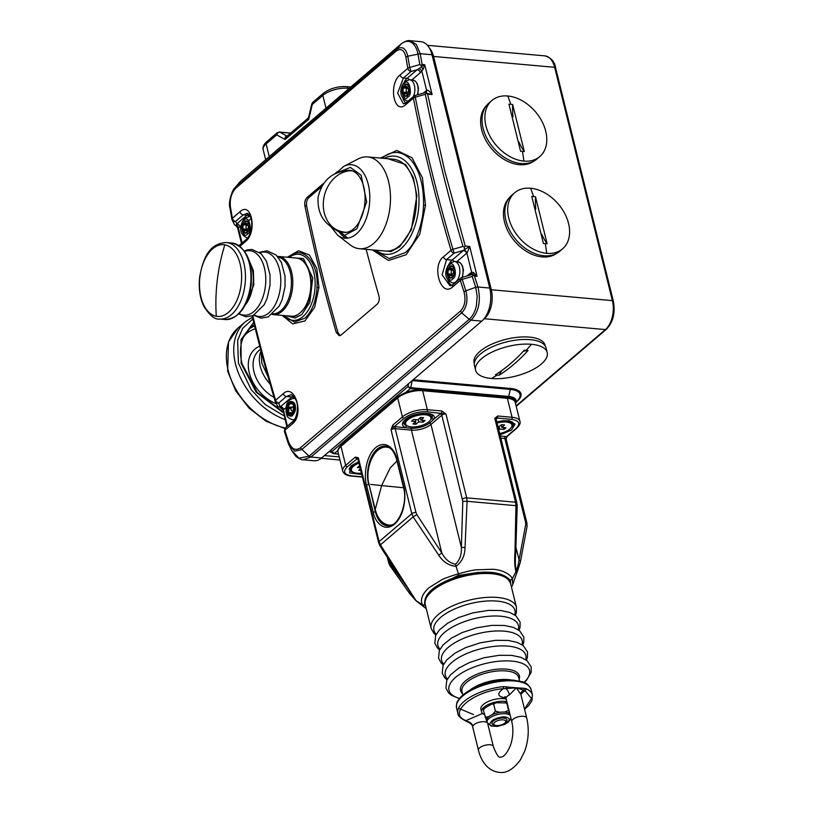 <?xml version="1.0" encoding="UTF-8"?>
<svg xmlns="http://www.w3.org/2000/svg" width="813" height="813" viewBox="0 0 813 813"><rect width="100%" height="100%" fill="white"/><g stroke="black" fill="none" stroke-linecap="round" stroke-linejoin="round"><path stroke-width="1.22" d="M248.544 221.116L250.292 218.961M247.233 225.181A3.069 1.789 -84.9 0 0 247.233 225.171L243.148 224.805L242.996 224.103A6.148 3.567 95.1 0 1 243.27 223.473L245.577 223.047L246.248 220.933A6.148 3.567 -84.9 0 0 243.27 223.473L248.239 223.717A3.069 1.789 -84.9 0 0 248.727 223.646M246.725 220.973L246.248 220.933A6.148 3.567 95.1 0 1 246.512 220.933A6.148 3.567 95.1 0 1 246.674 220.953L247.101 221.421L246.044 221.339M249.073 223.616L249.205 223.89A6.148 3.567 -84.9 0 0 246.674 220.953M249.134 223.697L249.205 223.89A6.148 3.567 95.1 0 1 249.367 224.54L248.92 230.018A6.148 3.567 -84.9 0 0 249.367 224.54M248.92 230.018A6.148 3.567 95.1 0 1 248.656 230.638L248.463 230.892M247.589 231.177L245.668 233.189A6.148 3.567 -84.9 0 0 247.304 232.477A6.148 3.567 -84.9 0 0 248.656 230.638M245.668 233.189A6.148 3.567 95.1 0 1 245.414 233.179A6.148 3.567 95.1 0 1 245.241 233.158L246.156 232.813M247.65 223.666L247.498 223.86A6.148 3.567 -84.9 0 0 247.233 224.479L242.996 224.103A6.148 3.567 -84.9 0 0 242.548 229.581A6.148 3.567 95.1 0 0 242.711 230.231L243.209 230.526L242.711 230.231A6.148 3.567 -84.9 0 0 245.241 233.158L245.577 233.189M243.148 224.805L242.802 228.91L246.898 229.276A3.069 1.789 -84.9 0 0 246.939 229.195A3.069 1.789 -84.9 0 0 246.969 229.154M246.898 229.276L246.786 229.957L242.548 229.581L242.802 228.91M249.002 223.616L247.101 221.421M245.109 232.721L243.209 230.526L247.691 230.851A3.069 1.789 -84.9 0 0 247.355 230.882M247.335 230.821A5.681 3.303 95.1 0 1 246.939 229.195M246.786 229.957A6.148 3.567 -84.9 0 0 246.949 230.607L247.03 230.79M247.233 224.479L247.233 225.171M247.294 225.181A5.681 3.303 95.1 0 1 247.935 223.687M247.64 228.931A2.002 1.159 95.1 0 1 247.03 229.154A2.002 1.159 95.1 0 1 246.044 227.599A2.002 1.159 95.1 0 1 246.766 225.404A2.002 1.159 95.1 0 1 247.386 225.181A2.002 1.159 95.1 0 1 248.361 226.746A2.002 1.159 95.1 0 1 247.64 228.931M293.452 404.01A6.148 3.567 95.1 0 1 293.737 404.508L294.428 409.711A6.148 3.567 -84.9 0 0 293.737 404.508L292.629 404.427L293.452 404.01A6.148 3.567 -84.9 0 0 290.383 402.882L293.198 403.98M294.428 409.711A6.148 3.567 95.1 0 1 294.296 410.433L291.918 414.518A6.148 3.567 -84.9 0 0 294.296 410.433M288.971 413.675L288.432 413.614A6.148 3.567 -84.9 0 0 291.491 414.742L290.444 413.299L288.432 413.614A6.148 3.567 95.1 0 1 288.137 413.116L288.249 412.455L292.345 412.821L292.365 413.471M291.024 408.837L287.741 408.543L287.456 407.913A6.148 3.567 -84.9 0 0 287.426 410.717A6.148 3.567 -84.9 0 0 288.137 413.116L290.16 413.299M291.135 408.238L287.456 407.913A6.148 3.567 95.1 0 1 287.589 407.191L291.837 407.089M291.572 403.848L289.855 403.695L289.967 403.116A6.148 3.567 -84.9 0 0 287.589 407.191L291.43 407.537M290.952 403.197L289.967 403.116A6.148 3.567 95.1 0 1 290.383 402.882L290.902 403.126M287.741 408.543L288.93 410.301L288.249 412.455M289.855 403.695L288.066 406.754M292.589 406.957A3.069 1.789 -84.9 0 0 293.849 404.793M292.639 413.278A5.681 3.303 95.1 0 1 292.375 412.719A3.069 1.789 -84.9 0 0 292.568 410.961M291.044 409.539A2.002 1.159 95.1 0 1 292.365 406.937A2.002 1.159 95.1 0 1 293.33 408.309A2.002 1.159 95.1 0 1 292.009 410.911A2.002 1.159 95.1 0 1 291.044 409.539M216.288 316.298A36.016 20.914 -84.9 0 0 241.197 284.245A36.016 20.914 -84.9 0 0 224.825 244.835A36.016 20.914 -84.9 0 0 199.917 276.887A36.016 20.914 -84.9 0 0 216.288 316.298A162.336 131.991 100.1 0 1 224.825 244.835M486.53 105.568A36.565 25.599 49.5 0 0 507.353 161.198A36.565 25.599 49.5 0 0 533.958 161.076M545.289 346.074L545.086 345.281A36.565 15.193 166.1 0 0 539.293 339.417A36.565 15.193 166.1 0 0 497.526 341.856A36.565 15.193 166.1 0 0 474.101 362.842L474.304 363.645M361.419 473.136A13.059 5.427 -13.9 0 1 356.988 473.217A13.059 5.427 -13.9 0 1 351.409 470.3L351.104 469.071A13.059 5.427 -13.9 0 1 351.907 466.316A13.059 5.427 -13.9 0 1 358.248 462.048M351.409 470.3A13.059 5.427 -13.9 0 1 358.94 463.115M360.769 470.483L358.746 470.3L360.383 468.908M360.088 467.749L357.354 467.495L359.61 465.808M509.721 713.286L508.562 710.349L505.117 711.924L499.528 712.249L495.412 711.111L493.735 704.322L491.987 703.956L486.022 707.32L483.857 709.048L483.389 710.44L486.672 721.019M506.845 702.971L497.18 702.747L495.31 702.981L493.735 704.322M508.562 710.349L506.885 703.57L505.28 702.534M495.412 711.111L492.78 714.221L488.379 716.822L485.066 717.218M510.94 718.225L508.653 721.903L504.71 724.363L497.495 726.355L491.093 726.039L487.017 722.401L486.611 720.775A12.286 5.112 166.1 0 1 490.574 715.521A12.286 5.112 -13.9 0 1 502.322 712.086A12.286 5.112 166.1 0 1 507.505 712.523A12.286 5.112 -13.9 0 1 509.832 713.773M494.721 725.145A6.148 2.551 -13.9 0 1 494.639 722.371A6.148 2.551 -13.9 0 1 502.414 719.82A6.148 2.551 -13.9 0 1 505.34 722.523A6.148 2.551 -13.9 0 1 504.863 723.031A6.148 2.551 -13.9 0 1 494.721 725.145L493.135 724.403A7.683 3.191 -13.9 0 1 491.997 723.326A7.683 3.191 166.1 0 0 493.816 724.657M505.686 721.863A7.683 3.191 166.1 0 0 506.895 719.637A7.683 3.191 -13.9 0 1 506.397 721.121L505.34 722.523M494.599 725.084A7.683 3.191 -13.9 0 1 493.877 724.922A7.683 3.191 -13.9 0 1 492.028 723.458A7.683 3.191 -13.9 0 1 496.469 719.231A7.683 3.191 -13.9 0 1 505.086 718.306A7.683 3.191 -13.9 0 1 506.936 719.769A7.683 3.191 -13.9 0 1 505.422 722.411M492.312 725.857C500.127 728.468 515.279 719.515 506.651 717.381C504.05 716.273 499.538 717.066 493.105 719.779C489.152 723.194 488.887 725.226 492.312 725.857M484.406 714.536A15.051 6.26 -13.9 0 1 481.581 711.944L480.91 709.231A15.051 6.26 -13.9 0 1 483.308 704.515A15.051 6.26 -13.9 0 1 506.194 699.038M481.581 711.944A15.051 6.26 -13.9 0 1 483.989 707.229A15.051 6.26 -13.9 0 1 506.865 701.751M502.048 420.849A13.059 5.427 -13.9 0 1 509.649 421.673A13.059 5.427 -13.9 0 1 511.641 423.736L511.946 424.955A13.059 5.427 -13.9 0 1 509.863 429.04A13.059 5.427 -13.9 0 1 499.7 433.563M497.099 423.055A13.059 5.427 -13.9 0 1 511.946 424.955M498.084 427.038L501.611 424.681L504.599 424.945L501.763 427.374L506.001 427.75L503.999 429.467L499.761 429.081L498.796 429.914M503.999 429.467L503.521 427.526M501.194 425.047L501.763 427.374M499.761 429.081L499.192 426.754M530.594 188.23A36.87 25.813 49.5 0 0 514.7 192.752A36.87 25.813 49.5 0 0 512.647 228.179A36.87 25.813 49.5 0 0 546.712 253.331A36.87 25.813 49.5 0 0 562.606 248.808A36.87 25.813 49.5 0 0 564.659 213.382A36.87 25.813 49.5 0 0 530.594 188.23A222.762 129.358 -84.9 0 1 533.633 196.563L535.503 196.756L547.139 243.788L543.399 243.453L531.763 196.421L533.633 196.563M514.7 192.752L511.865 195.171A36.87 25.813 49.5 0 0 509.812 230.597A36.87 25.813 49.5 0 0 543.877 255.76A36.87 25.813 -130.5 0 0 559.771 251.237L562.606 248.808M535.767 209.154A61.453 35.681 95.1 0 1 535.503 196.756M547.139 243.788A61.453 35.681 95.1 0 1 541.763 234.256M339.255 231.024L347.771 238.128M345.718 238.239L340.667 234.002L338.35 230.719M407.78 97.001C403.431 103.637 398.878 85.253 404.427 83.434C408.776 76.798 413.329 95.182 407.78 97.001L407.587 96.523M407.384 88.343A3.069 1.789 -84.9 0 0 407.374 88.332L403.289 87.967L403.146 87.265A6.148 3.567 95.1 0 1 403.411 86.635L405.717 86.208L406.398 84.095A6.148 3.567 -84.9 0 0 403.411 86.635L408.39 86.879A3.069 1.789 -84.9 0 0 408.868 86.808M406.866 84.135L406.398 84.095A6.148 3.567 95.1 0 1 406.652 84.095A6.148 3.567 95.1 0 1 406.825 84.115L407.252 84.582L406.185 84.501M409.224 86.778L409.356 87.052A6.148 3.567 -84.9 0 0 406.825 84.115M409.285 86.859L409.356 87.052A6.148 3.567 95.1 0 1 409.518 87.702L409.061 93.17A6.148 3.567 -84.9 0 0 409.518 87.702M409.061 93.17A6.148 3.567 95.1 0 1 408.797 93.8L408.614 94.054M407.73 94.338L405.809 96.341A6.148 3.567 -84.9 0 0 407.445 95.639A6.148 3.567 -84.9 0 0 408.797 93.8M405.809 96.341A6.148 3.567 95.1 0 1 405.555 96.341A6.148 3.567 95.1 0 1 405.382 96.32L406.297 95.975M407.791 86.818L407.648 87.021A6.148 3.567 -84.9 0 0 407.384 87.641L403.146 87.265A6.148 3.567 -84.9 0 0 402.689 92.743A6.148 3.567 95.1 0 0 402.852 93.393L403.35 93.688L402.852 93.393A6.148 3.567 -84.9 0 0 405.382 96.32L405.728 96.351M403.289 87.967L402.953 92.072L407.039 92.438A3.069 1.789 -84.9 0 0 407.089 92.357A3.069 1.789 -84.9 0 0 407.11 92.316M407.039 92.438L406.927 93.119L402.689 92.743L402.953 92.072M409.152 86.778L407.252 84.582M405.25 95.883L403.35 93.688L407.841 94.013A3.069 1.789 -84.9 0 0 407.506 94.034M407.486 93.983A5.681 3.303 95.1 0 1 407.089 92.357M406.927 93.119A6.148 3.567 -84.9 0 0 407.089 93.769L407.181 93.952M407.384 87.641L407.374 88.332M407.435 88.343A5.681 3.303 95.1 0 1 408.075 86.849M407.78 92.093A2.002 1.159 95.1 0 1 407.171 92.316A2.002 1.159 95.1 0 1 406.185 90.761A2.002 1.159 95.1 0 1 406.917 88.566A2.002 1.159 95.1 0 1 407.526 88.343A2.002 1.159 95.1 0 1 408.512 89.908A2.002 1.159 95.1 0 1 407.78 92.093M506.672 397.476C511.235 397.842 514.101 399.488 515.249 402.415A18.435 7.663 166.1 0 0 507.363 398.299A1.535 0.894 -84.9 0 0 506.672 397.476L421.957 389.884A1.535 0.894 -84.9 0 1 422.658 390.697A18.435 7.663 166.1 0 0 397.699 397.913L402.394 416.896A18.435 7.663 -13.9 0 1 427.353 409.691A1.535 0.894 95.1 0 1 426.855 411.754L445.961 414.01L441.774 410.982L427.353 409.691L422.658 390.697L507.363 398.299L512.068 417.282L497.647 415.992L494.792 418.39L497.15 418.065A1.535 0.894 -84.9 0 0 497.647 415.992M515.747 552.149L517.21 505.971L515.94 505.676L515.544 502.221L466.713 497.841L467.089 501.296L515.94 505.676L514.995 552.047C514.375 560.116 514.68 566.661 515.93 571.691L512.353 578.754L512.729 584.496L518.094 569.222L515.93 571.691L515.869 568.775C515.645 567.901 514.903 564.446 515.747 552.149L514.995 552.047M407.476 425.961L406.205 425.484A1.535 1.22 112.5 0 1 405.321 427.465C401.551 425.626 401.48 423.024 405.098 419.65C413.776 411.49 438.502 411.134 433.786 419.244L441.266 413.045A1.535 0.894 -84.9 0 0 441.774 410.982M462.546 499.04A3.069 1.28 -13.9 0 1 466.713 497.841L445.961 414.01A3.069 1.28 166.1 0 0 441.805 415.209L462.81 501.347L467.089 501.296L465.026 547.576C464.873 555.686 461.886 561.935 456.063 566.326L458.441 573.927C460.432 573.063 473.085 569.933 476.164 569.811L492.576 569.263C501.855 569.659 510.473 574.191 512.353 578.754L510.31 580.411L510.849 584.628M496.773 421.754L509.029 420.646L515.086 424.193L511.448 430.087L500.015 434.874M500.29 435.981L506.438 436.672L516.092 428.421C520.757 423.614 519.253 420.595 511.57 419.356L497.15 418.065L496.123 419.132M338.035 452.14A18.435 7.663 -13.9 0 1 340.982 446.378A1.535 1.077 -130.5 0 1 341.226 445.321C338.33 448.237 337.263 450.514 338.035 452.14L342.73 471.134A18.435 7.663 -13.9 0 1 345.677 465.361A1.535 1.077 49.5 0 0 347.263 466.835L358.36 457.81L355.332 457.119L345.677 465.361L340.982 446.378L397.699 397.913A1.535 1.077 49.5 0 1 397.943 396.856C404.691 391.876 412.689 389.559 421.957 389.884M392.74 425.148L402.394 416.896A1.535 1.077 -130.5 0 0 403.98 418.37L394.325 426.612A1.535 1.077 -130.5 0 1 392.74 425.148L391.053 429.874L394.325 426.612L411.673 428.329C418.563 428.258 424.599 426.52 429.762 423.106L433.786 419.244A1.535 1.321 25.3 0 1 431.998 418.034L429.925 420.748M462.81 501.347L461.367 547.322C461.764 554.446 459.802 560.106 455.493 564.293C449.701 563.013 445.138 559.242 441.815 552.972L438.725 555.167L413.156 516.875L380.443 544.832L415.982 600.573L422.343 604.77C420.118 599.313 422.394 593.592 429.173 587.596L441.835 579.73C444.284 578.256 456.215 574.283 458.441 573.927L459.142 575.828C485.137 569.73 502.19 571.254 510.31 580.411M428.766 421.886A1.535 0.965 -121.8 0 0 429.762 423.106A1.535 1.077 -130.5 0 1 430.961 424.477L461.367 547.322L465.026 547.576M516.092 428.421A1.535 1.077 49.5 0 0 516.753 428.238L507.099 436.479A1.535 1.077 49.5 0 0 507.109 436.479A1.535 1.077 49.5 0 1 506.438 436.672L506.153 439.193A3.069 1.28 166.1 0 0 504.843 438.502L525.584 522.332A3.069 1.28 -13.9 0 1 526.905 523.023L527.098 526.235L520.34 562.149A3.069 1.982 -164.4 0 1 520.198 562.474L518.094 569.222L520.34 562.149A3.069 1.982 -164.4 0 0 519.05 559.893C518.105 565.787 517.149 569.07 516.164 569.73M455.493 564.293L456.063 566.326C448.867 565.696 443.095 561.976 438.725 555.167M507.109 436.479L506.113 439.071M411.845 426.937A1.535 0.762 -92.1 0 1 411.673 428.329A1.535 0.894 -84.9 0 0 411.408 430.128L441.815 552.972L416.866 514.619L413.156 516.875L411.805 513.704L379.102 541.641L380.443 544.832L379.874 545.584L383.37 551.295L416.053 600.827M358.015 458.817L356.907 458.583A1.535 1.077 -130.5 0 1 355.332 457.119M424.66 607.524L422.343 604.77L424.874 605.106C422.963 594.151 434.386 584.384 459.142 575.828M425.666 606.264L424.874 605.106M414.955 599.1L415.982 600.573M511.956 425.006A14.746 6.128 166.1 0 0 512.983 422.658M361.755 474.487L349.62 472.963L350.881 465.971L358.604 461.754M386.327 446.266A26.423 15.345 -84.9 0 0 381.764 447.536L380.382 448.695M430.992 417.75A14.746 6.128 166.1 0 0 432.008 415.392M403.634 422.425A14.746 6.128 166.1 0 0 405.636 424.02M414.864 599.008L409.65 591.508A3.069 2.165 140.1 0 0 409.782 593.703L416.063 600.837L426.276 608.703M381.764 447.536A1.535 1.169 -118.1 0 1 382.313 447.719M349.417 468.745A14.746 6.128 166.1 0 0 351.419 470.351M452.363 270.099A3.069 1.789 -84.9 0 0 452.353 270.089L448.268 269.723L448.126 269.022A6.148 3.567 95.1 0 1 448.39 268.392L450.697 267.965L451.378 265.851A6.148 3.567 -84.9 0 0 448.39 268.392L453.369 268.636A3.069 1.789 -84.9 0 0 453.857 268.564M451.845 265.892L451.378 265.851A6.148 3.567 95.1 0 1 451.632 265.851A6.148 3.567 95.1 0 1 451.804 265.871L452.231 266.339L451.164 266.258M454.203 268.534L454.335 268.798A6.148 3.567 -84.9 0 0 451.804 265.871M454.264 268.615L454.335 268.798A6.148 3.567 95.1 0 1 454.497 269.459L454.04 274.926A6.148 3.567 -84.9 0 0 454.497 269.459M454.04 274.926A6.148 3.567 95.1 0 1 453.776 275.556L453.593 275.81M452.709 276.095L450.788 278.097A6.148 3.567 -84.9 0 0 452.424 277.396A6.148 3.567 -84.9 0 0 453.776 275.556M450.788 278.097A6.148 3.567 95.1 0 1 450.534 278.097A6.148 3.567 95.1 0 1 450.361 278.076L451.276 277.731M452.78 268.575L452.628 268.778A6.148 3.567 -84.9 0 0 452.363 269.398L448.126 269.022A6.148 3.567 -84.9 0 0 447.668 274.499A6.148 3.567 95.1 0 0 447.831 275.15L448.329 275.444L447.831 275.15A6.148 3.567 -84.9 0 0 450.361 278.076L450.707 278.107M448.268 269.723L447.933 273.829L452.018 274.194A3.069 1.789 -84.9 0 0 452.069 274.113A3.069 1.789 -84.9 0 0 452.099 274.072M452.018 274.194L451.906 274.875L447.668 274.499L447.933 273.829M454.132 268.534L452.231 266.339M450.229 277.639L448.329 275.444L452.821 275.77A3.069 1.789 -84.9 0 0 452.485 275.79M452.465 275.739A5.681 3.303 95.1 0 1 452.069 274.113M451.906 274.875A6.148 3.567 -84.9 0 0 452.069 275.526L452.16 275.709M452.363 269.398L452.353 270.089M452.414 270.099A5.681 3.303 95.1 0 1 453.054 268.605M452.77 273.849A2.002 1.159 95.1 0 1 452.15 274.072A2.002 1.159 95.1 0 1 451.164 272.507A2.002 1.159 95.1 0 1 451.896 270.323A2.002 1.159 95.1 0 1 452.506 270.099A2.002 1.159 95.1 0 1 453.491 271.664A2.002 1.159 95.1 0 1 452.77 273.849M358.106 158.952A46.087 26.768 95.1 0 1 367.639 156.919A46.087 26.768 95.1 0 1 390.311 203.514A46.087 26.768 95.1 0 1 359.407 248.727A46.087 26.768 95.1 0 1 350.393 245.028L337.72 235.231A36.89 21.423 95.1 0 0 369.671 202A36.89 21.423 95.1 0 0 343.899 166.34L358.106 158.952M359.407 248.727L385.321 251.054A46.087 26.768 -84.9 0 0 416.226 205.841A46.087 26.768 -84.9 0 0 393.553 159.246L367.639 156.919M340.291 231.339A31.189 18.11 -84.9 0 0 344.041 232.386A31.189 18.11 -84.9 0 0 364.956 201.797A31.189 18.11 -84.9 0 0 349.62 170.263A31.189 18.11 -84.9 0 0 345.728 170.628M405.626 423.969A13.059 5.427 -13.9 0 1 411.724 417.394A13.059 5.427 -13.9 0 1 425.392 414.772A13.059 5.427 -13.9 0 1 430.971 417.699A13.059 5.427 -13.9 0 1 424.864 424.264A13.059 5.427 -13.9 0 1 411.205 426.896A13.059 5.427 -13.9 0 1 405.626 423.969L405.321 422.75A13.059 5.427 -13.9 0 1 406.124 419.996A13.059 5.427 -13.9 0 1 412.465 415.717M421.073 413.593A13.059 5.427 -13.9 0 1 425.087 413.553A13.059 5.427 -13.9 0 1 428.675 414.417A13.059 5.427 -13.9 0 1 430.677 416.48L430.971 417.699M418.797 421.825L415.951 424.244L412.963 423.98L415.799 421.551L411.571 421.175L413.573 419.467L417.801 419.843L420.636 417.425L423.634 417.689L420.799 420.108L425.026 420.494L423.024 422.201L418.797 421.825L418.217 419.488M415.382 421.917L415.951 424.244M415.799 421.551L415.321 419.62M422.547 420.27L423.024 422.201M420.219 417.78L420.799 420.108M509.355 197.803A36.565 25.599 49.5 0 0 530.178 253.432A36.565 25.599 49.5 0 0 556.783 253.31M507.769 95.995A36.87 25.813 49.5 0 0 491.875 100.517A36.87 25.813 49.5 0 0 489.822 135.944A36.87 25.813 49.5 0 0 523.887 161.096A36.87 25.813 49.5 0 0 539.781 156.584A36.87 25.813 49.5 0 0 541.834 121.147A36.87 25.813 49.5 0 0 507.769 95.995A222.762 129.358 -84.9 0 1 510.808 104.328L512.668 104.521L524.314 151.553L520.574 151.218L508.938 104.186L510.808 104.328M491.875 100.517L489.04 102.936A36.87 25.813 49.5 0 0 486.987 138.362A36.87 25.813 49.5 0 0 521.052 163.525A36.87 25.813 -130.5 0 0 536.946 159.002L539.781 156.584M512.942 116.92A61.453 35.681 95.1 0 1 512.668 104.521M524.314 151.553A61.453 35.681 95.1 0 1 518.938 142.021M283.391 412.831L256.125 392.14L241.156 363.37L240.994 339.682L253.697 322.355M255.282 328.757A51.717 36.199 49.5 0 0 243.778 336.257M259.754 346.196A34.471 24.136 49.5 0 0 249.286 372.832A34.471 24.136 49.5 0 0 276.359 403.746M311.796 103.952L308.554 117.407L308.706 119.348L308.076 118.19L286.715 136.452L285.089 139.521C284.855 137.275 285.465 136.127 286.918 136.066L279.865 132.184A3.069 2.429 118.8 0 0 276.674 134.887L285.089 139.521L308.706 119.348L312.294 104.45A3.069 0.62 -166.5 0 1 311.796 103.952L312.792 102.336A3.069 2.154 -130.5 0 0 312.294 104.45L322.842 95.436L325.993 108.17M531.428 344.285A36.87 15.325 166.1 0 0 492.861 351.694A36.87 15.325 166.1 0 0 475.615 370.24A36.87 15.325 166.1 0 0 491.387 378.492A36.87 15.325 166.1 0 0 529.954 371.084A36.87 15.325 166.1 0 0 547.2 352.527A36.87 15.325 166.1 0 0 531.428 344.285A222.762 129.358 -84.9 0 1 526.204 350.322L528.054 350.494C518.887 360.606 509.243 368.848 499.141 375.2L495.402 374.864C505.503 368.513 515.147 360.271 524.324 350.159L526.204 350.322M547.2 352.527L546.062 347.923A36.87 15.325 -13.9 0 0 530.289 339.671A36.87 15.325 166.1 0 0 491.713 347.08A36.87 15.325 166.1 0 0 474.477 365.637L475.615 370.24M523.247 351.328A61.453 35.681 95.1 0 1 528.054 350.494M499.141 375.2A61.453 35.681 95.1 0 1 501.53 370.738M505.798 697.839L504.7 697.767C497.261 696.355 496.824 693.326 503.369 688.692C472.932 691.131 446.54 713.682 466.042 720.592L482.536 713.448M524.497 709.058L531.499 698.53L524.995 690.633L520.848 694.129M509.507 694.851A6.148 2.51 -115.7 0 0 505.971 688.591L503.369 688.692L503.359 686.629L516.367 687.798L509.507 694.851A7.683 3.191 166.1 0 0 506.093 698.631L504.832 696.721L506.59 697.076M465.117 720.653L465.117 720.653A1.535 1.22 -67.2 0 0 466.042 720.592L467.404 721.538A6.148 5.366 20.9 0 1 472.81 726.202L472.607 726.649C473.014 725.938 471.825 724.586 469.03 722.594L467.404 721.538A1.535 0.976 -58.4 0 1 466.723 721.507A1.535 0.976 -58.4 0 0 466.723 721.507L465.117 720.653C460.26 718.021 457.861 715.633 457.902 713.479L456.56 708.052C456.235 700.176 458.237 701.06 460.412 697.412C464.162 693.408 469.619 689.861 476.794 686.782C489.548 681.568 501.956 679.373 513.999 680.196C522.231 682.3 526.265 680.217 531.123 689.607A38.404 15.965 166.1 0 0 514.7 681.009A38.404 15.965 166.1 0 0 474.518 688.723A38.404 15.965 166.1 0 0 456.56 708.052M520.798 694.15A6.148 5.366 -159.1 0 1 521.082 692.95A6.148 5.366 -159.1 0 1 521.082 692.94A6.148 5.366 -159.1 0 1 523.765 690.186L524.995 690.633A1.535 1.22 112.8 0 0 525.889 688.652L524.151 688.296A1.535 1.28 -91.1 0 1 523.765 690.186L516.367 687.798L524.151 688.296M506.093 698.631L511.794 721.69A7.683 3.191 -13.9 0 1 515.391 717.818A7.683 3.191 -13.9 0 1 523.42 716.283A7.683 3.191 -13.9 0 1 526.712 718.001L520.879 694.444L516.367 687.798L505.971 688.591L506.336 686.7M469.091 722.625L466.723 721.507M500.513 680.318L501.916 680.349M252.813 315.729A1540.889 1078.648 49.5 0 0 275.607 400.22A3.069 2.154 49.5 0 0 278.737 403.004A3.069 2.785 -26.6 0 1 275.15 401.246A3.069 1.179 -16.6 0 1 275.119 401.165A3.069 1.179 -16.6 0 1 275.607 400.22L283.259 393.685C294.733 382.669 304.55 414.498 292.507 423.746L284.855 430.29A1540.889 1078.648 49.5 0 0 288.513 441.703C291.43 449.01 295.373 451.063 300.343 447.872L460.493 311.023L461.723 312.842C466.794 307.385 468.166 300.038 465.849 290.78L475.727 287.314L472.251 276.471L462.191 279.367A3.069 1.138 162.4 0 0 460.3 280.373L452.648 286.908C441.012 297.914 431.195 266.095 443.41 256.847L451.052 250.313A3.069 1.179 -16.6 0 1 452.953 249.317L463.004 246.42A1532.566 1072.825 -130.5 0 1 442.211 170.181A1532.566 1072.825 -130.5 0 1 425.351 94.288L415.301 97.194A3.069 1.372 168.9 0 0 413.39 98.088L405.738 104.623C393.98 115.609 388.075 84.145 400.179 74.887L407.831 68.353A1540.889 1078.648 -130.5 0 1 405.88 57.093C404.203 49.898 400.972 47.906 396.175 51.117L236.014 187.966C231.451 192.742 229.591 199.083 230.435 207L232.386 218.27A3.069 2.154 49.5 0 0 235.587 221.41A3.069 2.785 -26.7 0 1 232.172 220.079L231.898 219.236A3.069 1.413 -10 0 0 231.949 219.398A3.069 2.785 -26.7 0 0 232.172 220.079L234.642 224.896L235.872 225.709L236.817 223.839L246.928 215.211L243.239 214.876L247.345 213.301L250.089 215.709C253.615 222.701 251.187 235.445 246.115 239.5L246.115 239.5A3.069 2.154 49.5 0 0 245.587 241.461L239.937 246.298M366.165 249.337A1540.889 1078.648 49.5 0 0 378.919 295.912C379.691 299.377 379.102 302.141 377.171 304.204L341.135 334.997L339.214 335.688L336.216 332.395A1540.889 1078.648 -130.5 0 1 304.865 205.709C304.387 202.264 305.139 199.52 307.101 197.457L323.726 183.25M321.491 186.817L308.849 197.61C306.887 199.663 306.135 202.417 306.613 205.872A1538.735 1077.144 49.5 0 0 320.932 269.093A1538.735 1077.144 49.5 0 0 337.964 332.558L340.098 335.586M342.801 166.95L344.58 165.974M334.712 173.87L337.121 171.807M287.335 257.243L298.554 250.75L309.377 254.947L316.846 268.514L318.94 287.507L314.672 307.344L304.936 320.952L292.741 323.92L282.121 315.393M283.574 315.525L294.509 322.09L304.753 318.229C308.178 315.322 311.013 311.054 313.269 305.403C314.519 303.361 317.253 291.024 316.948 287.467C319.133 262.65 302.477 244.357 289.509 256.634L288.696 257.365M380.494 158.068L396.795 150.425L412.018 157.732L422.414 177.762L425.494 205.171L419.803 234.144L406.154 254.713L388.482 260.495L372.364 249.886M374.041 250.038L389.224 258.493L405.169 252.67C415.565 244.611 423.085 223.829 423.512 205.161C423.878 185.852 419.782 170.882 411.226 160.263C407.039 155.649 402.364 153.057 397.191 152.478C391.846 152.183 386.734 154.145 381.836 158.352M405.88 57.093L407.801 56.219C405.799 47.977 402.049 45.721 396.541 49.441L234.845 187.874C232.467 189.348 227.975 202.467 229.947 207.976L231.898 219.236A3.069 1.413 -10 0 1 232.386 218.27L240.028 211.726C251.613 200.72 257.528 232.193 245.587 241.461M405.738 104.623A3.069 2.154 -130.5 0 1 406.266 102.662L403.441 103.861L397.618 93.139L403.39 78.038L411.032 71.503A3.069 2.154 -130.5 0 1 407.831 68.353A3.069 1.413 -10 0 1 409.752 67.469L419.813 64.573L417.963 53.871C416.693 48.069 414.488 44.227 411.337 42.367C408.278 40.538 404.864 41.097 401.083 44.034L396.541 49.441L396.175 51.117M452.648 286.908A3.069 2.154 -130.5 0 1 453.085 284.591L450.006 285.759L442.12 274.855L446.53 259.632L454.172 253.097A3.069 2.154 -130.5 0 1 451.052 250.313A1540.889 1078.648 -130.5 0 1 413.39 98.088A3.069 2.154 -130.5 0 1 413.919 96.127L406.266 102.662M460.493 311.023C464.894 306.227 466.052 299.824 463.959 291.796L460.3 280.373A3.069 2.154 -130.5 0 1 460.737 278.046L453.085 284.591M288.513 441.703L288.046 442.709L289.032 445.209L294.814 451.134L301.582 449.68L461.723 312.842L469.213 319.326C472.8 316.044 475.209 311.409 476.428 305.424L477.17 296.237L475.727 287.314L477.963 286.989L474.457 276.064L477.089 276.298L472.8 274.53L474.457 276.064M292.507 423.746A3.069 2.154 -130.5 0 1 292.934 421.429L285.292 427.963A3.069 2.154 49.5 0 0 284.855 430.29A3.069 1.138 162.4 0 0 284.357 431.225A3.069 1.138 162.4 0 0 284.387 431.297A1539.985 1078.018 49.5 0 0 288.005 442.577M283.259 393.685A3.069 2.154 49.5 0 0 286.379 396.47L290.749 394.915C291.013 393.939 292.589 395.382 295.465 399.234C300.525 407.079 294.702 422.089 292.934 421.429L292.934 421.429M400.179 74.887A3.069 2.154 49.5 0 0 403.39 78.038L407.069 78.363L417.181 69.735L411.032 71.503L409.752 67.469A1539.985 1078.018 -130.5 0 1 407.801 56.219L420.23 53.688L416.347 44.481L409.996 40.691C407.902 40.203 404.996 41.26 401.256 43.861L401.49 43.699M288.046 442.709L291.41 450.148L298.94 458.166L309.062 456.174L300.343 447.872M419.813 64.573L421.256 65.436L421.347 66.615L424.721 64.694L423.187 69.318L421.347 66.615M423.319 93.129L427.008 90.141C428.329 90.172 430.026 91.635 432.11 94.542L424.721 64.694L422.089 64.461L421.256 65.436M423.187 69.318L420.341 72.662A3.069 2.154 -130.5 0 0 417.181 69.735L421.5 67.093M426.276 90.599A3.069 2.154 -130.5 0 1 426.002 92.479M425.351 94.288L426.276 93.088L427.628 94.135L432.11 94.542L426.276 93.088M463.004 246.42L464.406 247.172L464.386 249.642L469.701 246.451L467.241 252.701L456.815 261.695M443.41 256.847A3.069 2.154 49.5 0 0 446.53 259.632L452.048 260.119L463.766 250.221A3.069 2.083 -133.7 0 1 466.886 253.067L471.662 272.385L473.451 272.406L477.089 276.298L469.701 246.451L465.229 246.054L464.406 247.172M463.766 250.221L464.386 249.642M413.919 96.127L415.057 95.507L415.301 97.194A1539.985 1078.018 -130.5 0 0 452.953 249.317L454.172 253.097L463.39 250.434A3.069 2.154 -130.5 0 1 466.55 253.371M467.069 275.942L470.016 273.412A3.069 2.154 -130.5 0 1 469.853 275.14M472.251 276.471L473.146 275.099M472.8 274.53L470.331 275.007M291.41 450.158L295.983 456.479C299.794 459.02 302.192 460.128 303.198 459.792L310.912 457.028L309.062 456.174L469.213 319.326L471.062 320.19C478.776 311.968 481.083 300.901 477.963 286.989L489.741 288.036L432.008 54.745A24.583 14.278 -84.9 0 0 420.86 41.666L409.996 40.691M286.003 407.638L283.727 409.589A3.069 2.154 49.5 0 0 280.566 406.652L291.908 396.968L286.379 396.47L278.737 403.004L280.251 407.232L277.853 406.581L277.142 405.23M426.154 92.448L426.073 92.489A3.069 2.215 -127.1 0 0 426.612 90.334L421.835 71.016A3.069 1.778 35.5 0 0 418.898 68.627M470.016 273.412L471.662 272.385A3.069 2.398 -112.1 0 1 470.392 274.977M472.8 274.357L473.451 272.406M481.763 321.145L321.623 457.983L310.912 457.028L471.062 320.19L481.763 321.145A24.583 14.278 -84.9 0 0 489.741 288.036M283.727 409.589L283.381 409.864A3.069 2.215 52.9 0 0 280.434 406.876M427.008 90.141L425.545 92.58M464.457 249.835L467.241 252.701M287.416 426.144L283.381 409.864L280.251 407.232M283.087 410.057L286.816 426.662M234.845 187.874L240.933 180.872L401.256 43.861L241.319 180.557M303.198 459.792L314.052 460.768A24.583 14.278 -84.9 0 0 321.623 457.983M241.024 225.882L239.977 226.776A3.069 2.154 49.5 0 0 236.817 223.839L235.587 221.41L243.239 214.876A3.069 2.154 49.5 0 1 240.028 211.726M242.081 242.955L238.331 227.813L237.599 227.803M235.872 225.709L237.559 227.64L241.481 243.473M239.977 226.776L238.331 227.813A3.069 2.398 67.9 0 0 236.187 224.744M333.533 453.674L332.141 451.388L334.214 453.563A1.535 0.894 95.1 0 1 333.747 453.735A1.535 0.894 95.1 0 1 333.533 453.674L329.265 451.459M405.717 392.466L410.26 388.584L407.913 386.653L410.758 387.689L508.674 396.47L510.371 389.397L412.455 380.626A1.535 0.894 95.1 0 1 412.567 380.271M250.546 216.675L249.408 216.573A10.752 6.25 95.1 0 1 250.628 216.898M247.64 233.839C243.28 240.475 238.727 222.091 244.276 220.272C248.636 213.636 253.189 232.02 247.64 233.839M242.711 230.231L246.949 230.607M243.27 223.473L247.498 223.86M295.007 398.38L294.387 398.329A10.752 6.25 95.1 0 1 295.038 398.441M294.773 419.234A10.752 6.25 95.1 0 1 292.467 419.752C285.068 416.876 287.609 415.179 285.993 411.815C286.156 406.175 285.78 399.579 294.387 398.329M286.542 411.195C285.841 407.882 286.989 404.661 289.977 401.531C293.341 401.226 295.129 402.852 295.332 406.439C296.034 409.742 294.885 412.963 291.897 416.093C288.534 416.408 286.745 414.772 286.542 411.195M294.336 403.238L290.383 402.882M288.432 413.614L289.001 413.665M244.998 284.702A38.404 22.307 -84.9 0 0 226.421 242.528C208.667 243.351 203.047 259.083 199.683 276.806C198.453 287.934 199.825 297.741 203.789 306.237C209.663 315.485 214.917 319.753 219.551 319.042A38.404 22.307 -84.9 0 0 244.998 284.702M231.918 243.026C246.309 247.111 252.711 261.186 251.146 285.221C247.538 307.09 238.849 318.523 225.059 319.529A38.404 22.307 -84.9 0 0 250.495 285.2A38.404 22.307 -84.9 0 0 231.918 243.026L226.421 242.528M245.211 305.038A29.187 16.951 -84.9 0 0 252.945 284.946A29.187 16.951 -84.9 0 0 249.174 260.871M509.7 713.245L505.117 711.924M492.78 714.221L499.528 712.249M487.017 722.401A12.286 5.112 -13.9 0 1 494.111 715.633A12.286 5.112 -13.9 0 1 507.912 714.149A12.286 5.112 -13.9 0 1 510.239 715.399M488.379 716.822L486.204 720.115M403.583 487.739L381.622 485.585L375.23 509.477C377.598 518.674 382.161 523.877 388.929 525.107A25.498 14.807 -84.9 0 0 392.577 524.67M396.957 460.92L390.138 468.075L381.622 485.585L370.657 484.406M390.281 448.248A25.498 14.807 -84.9 0 0 386.775 447.17L388.523 447.333M546.712 253.331A222.762 129.358 -84.9 0 0 545.279 243.636M352.141 170.801A31.036 25.162 104.1 0 0 323.869 197.955A31.036 25.162 104.1 0 0 341.247 231.603L346.053 232.416M417.791 94.725L418.441 88.19L417.394 83.973L415.402 81.168L412.791 80.02A10.752 6.25 95.1 0 1 417.374 94.847M412.791 80.02L409.559 79.735A10.752 6.25 95.1 0 1 414.498 85.751A10.752 6.25 95.1 0 1 413.35 96.605M402.852 93.393L407.089 93.769M403.411 86.635L407.648 87.021M494.792 418.39L515.544 502.221A3.069 1.28 -13.9 0 1 516.855 502.901L496.113 419.071A3.069 1.28 166.1 0 0 494.792 418.39M515.249 402.415L519.954 421.408A18.435 7.663 -13.9 0 0 512.068 417.282A1.535 0.894 95.1 0 1 511.57 419.356M440.219 413.746A1.535 1.077 -130.5 0 1 441.805 415.209L430.961 424.477A14.441 6.006 166.1 0 1 411.408 430.128L395.22 428.675A3.069 1.28 166.1 0 0 391.053 429.874L411.805 513.704A3.069 1.28 -13.9 0 1 415.961 512.505L395.22 428.675A1.535 0.894 95.1 0 1 395.718 426.601M496.021 418.878A1.535 1.077 -130.5 0 1 496.53 418.797M403.98 418.37C410.382 413.715 418.004 411.51 426.855 411.754M379.102 541.641L358.36 457.81A3.069 1.28 166.1 0 0 357.872 458.776L378.614 542.606A3.069 1.28 -13.9 0 1 379.102 541.641M403.655 486.489L396.937 459.355C395.758 451.611 386.968 438.38 375.647 447.638C364.498 457.577 364.183 478.603 366.582 485.3L373.289 512.424C374.468 520.168 383.258 533.409 394.579 524.141C405.738 514.202 406.053 493.186 403.655 486.489A1.535 0.64 -13.9 0 0 403.411 486.967L396.693 459.843A1.535 0.64 -13.9 0 1 396.937 459.355M516.052 547.779L519.05 559.893L525.716 524.385A3.069 1.86 -172 0 1 527.098 526.235M500.828 438.146L504.843 438.502A1.535 0.894 95.1 0 1 505.34 436.439M496.804 421.886L502.698 420.778L509.243 420.931L512.007 421.856L513.247 423.197A14.746 6.128 -13.9 0 1 511.377 427.374M366.582 485.3A1.535 0.64 -13.9 0 1 368.655 484.7A26.423 15.345 95.1 0 1 377.232 449.111A26.423 15.345 95.1 0 1 385.362 446.124C390.474 446.723 394.244 451.286 396.693 459.843M403.411 486.967C408.451 504.223 397.466 528.176 387.354 525.889A26.423 15.345 95.1 0 1 375.372 511.824A1.535 0.64 166.1 0 0 373.289 512.424M375.921 511.875L375.372 511.824L369.112 484.741M406.205 425.484A14.746 6.128 -13.9 0 1 403.644 423.024C403.085 422.851 403.787 421.673 405.758 419.457C410.321 415.941 416.297 413.919 423.695 413.38C430.91 414.274 433.776 415.118 432.282 415.931A14.746 6.128 -13.9 0 1 431.998 418.034M416.866 514.619L415.961 512.505M525.584 522.332L525.716 524.385M342.73 471.134C343.899 474.06 346.755 475.707 351.318 476.072A1.535 0.894 -84.9 0 0 351.785 475.9C344.112 474.66 342.598 471.642 347.263 466.835M351.785 475.9L362.344 476.845M382.303 522.17A26.423 15.345 -84.9 0 0 388.329 525.909M409.366 590.37L389.925 563.622A3.069 2.002 147.2 0 0 389.834 565.513L388.655 562.718A3.069 1.28 -13.9 0 1 389.153 561.763L388.665 559.781M353.035 472.17A14.746 6.128 -13.9 0 1 349.427 469.345C348.777 469.284 349.488 468.105 351.541 465.788L358.645 461.896M389.925 563.622L389.153 561.763M445.707 581.681L458.065 575.513L478.196 572.403M462.516 277.243L463.42 269.946L462.384 265.729L460.382 262.924L457.77 261.776A10.752 6.25 95.1 0 1 462.099 277.365M457.77 261.776L454.538 261.491A10.752 6.25 95.1 0 1 459.823 269.896A10.752 6.25 95.1 0 1 455.92 281.694A10.752 6.25 95.1 0 1 452.617 282.904L454.813 283.107M452.76 278.757C448.41 285.393 443.857 267.01 449.406 265.19C453.756 258.554 458.308 276.938 452.76 278.757M447.831 275.15L452.069 275.526M448.39 268.392L452.628 268.778M338.086 172.386L350.352 167.387L361.104 175.181L366.673 201.837L356.877 228.859L344.509 235.364L333.076 228.24M523.887 161.096A222.762 129.358 -84.9 0 0 522.454 151.401M285.211 428.024A61.453 43.018 -130.5 0 1 228.138 370.25A61.453 43.018 -130.5 0 1 238.046 328.005L228.473 341.938L227.65 371.216L235.638 390.697L249.042 408.126L266.146 421.297L284.794 428.492M285.058 419.559A61.453 43.018 -130.5 0 1 235.506 363.96A61.453 43.018 -130.5 0 1 245.414 321.714L238.046 328.005M284.174 415.982L265.262 404.559L251.298 389.823L238.412 363.116L237.64 340.413L242.579 328.452L252.873 318.96M283.158 411.896L257.223 392.486L242.071 363.848C239.713 353.97 240.048 345.281 243.097 337.781L250.404 327.548A53.77 37.642 -130.5 0 1 254.296 324.783M254.621 326.084A53.77 37.642 49.5 0 0 248.585 329.265M260.536 349.204L258.91 350.596A30.721 21.504 49.5 0 0 253.951 371.714A30.721 21.504 49.5 0 0 273.991 397.354M270.099 383.99A30.721 21.504 -130.5 0 1 260.251 366.338A30.721 21.504 -130.5 0 1 261.003 350.962M269.276 156.635L266.125 143.901A18.435 7.663 166.1 0 0 263.178 149.673C262.467 147.204 263.615 144.572 266.623 141.787A3.069 2.154 -130.5 0 0 266.125 143.901L276.674 134.887A3.069 2.154 -130.5 0 1 277.162 132.773L266.623 141.787M348.066 89.308L347.801 88.221A18.435 7.663 166.1 0 0 322.842 95.436A3.069 2.154 -130.5 0 1 323.34 93.322L312.792 102.336M350.789 86.981L346.409 86.585A3.069 1.789 -84.9 0 1 347.801 88.221L349.194 88.353M290.678 133.058L279.438 132.052A3.069 1.789 95.1 0 1 279.865 132.184L290.576 133.149M491.387 378.492A222.762 129.358 -84.9 0 0 497.261 375.057M503.359 686.629A38.404 15.965 166.1 0 0 457.902 713.479M524.568 709.332L528.684 705.593L531.834 700.897L532.464 695.034A38.404 15.965 166.1 0 0 525.889 688.652M487.068 722.605A7.683 3.191 166.1 0 0 484.355 721.731A7.683 3.191 166.1 0 0 472.81 726.202M472.607 726.649L478.43 750.196A7.683 3.191 -13.9 0 1 482.028 746.334A7.683 3.191 -13.9 0 1 490.056 744.789A7.683 3.191 -13.9 0 1 493.349 746.507L487.77 723.956M458.542 708.255L473.491 714.576M505.32 697.351L505.584 698.906M291.156 316.206A29.187 16.951 -84.9 0 0 305.403 306.328A29.187 16.951 -84.9 0 0 310.088 275.81A29.187 16.951 -84.9 0 0 296.369 258.056L278.331 256.441A29.187 16.951 95.1 0 1 292.05 274.194A29.187 16.951 95.1 0 1 287.365 304.712A29.187 16.951 95.1 0 1 273.117 314.59L291.156 316.206C294.489 317.944 299.479 314.56 306.125 306.074C316.399 289.418 311.013 258.544 296.369 258.056M278.056 257.111A28.536 16.575 95.1 0 1 290.78 274.997A28.536 16.575 95.1 0 1 286.085 304.184A28.536 16.575 95.1 0 1 272.965 313.879M259.916 252.67A32.357 18.79 95.1 0 1 279.103 268.026A32.357 18.79 95.1 0 1 274.764 305.546A32.357 18.79 95.1 0 1 254.327 315.027M244.672 251.4A32.357 18.79 95.1 0 1 264.042 266.512A32.357 18.79 95.1 0 1 259.754 304.204A32.357 18.79 95.1 0 1 239.093 313.554M479.883 573.724A43.943 18.262 166.1 0 0 425.28 604.669L431.154 628.398A43.943 18.262 -13.9 0 1 485.747 597.453A43.943 18.262 -13.9 0 1 516.448 607.291L510.584 583.561A43.943 18.262 166.1 0 0 479.883 573.724M436.225 634.303A41.717 17.337 -13.9 0 1 444.691 614.354A41.717 17.337 -13.9 0 1 485.788 601.092A41.717 17.337 -13.9 0 1 514.72 614.882M440.016 649.12A41.493 17.246 -13.9 0 1 448.705 629.313A41.493 17.246 -13.9 0 1 489.446 616.213A41.493 17.246 -13.9 0 1 518.277 629.75M443.715 664.079A41.493 17.246 -13.9 0 1 452.404 644.272A41.493 17.246 -13.9 0 1 493.145 631.173A41.493 17.246 -13.9 0 1 521.976 644.709M447.414 679.038A41.493 17.246 -13.9 0 1 456.103 659.241A41.493 17.246 -13.9 0 1 496.855 646.132A41.493 17.246 -13.9 0 1 525.676 659.668M459.579 698.377A41.493 17.246 -13.9 0 1 454.813 678.052A41.493 17.246 -13.9 0 1 500.554 661.091A41.493 17.246 -13.9 0 1 523.948 682.453M462.445 693.479A30.305 12.591 -13.9 0 1 468.125 678.906A30.305 12.591 -13.9 0 1 498.217 669.119A30.305 12.591 -13.9 0 1 519.121 679.455M519.517 681.05L518.633 677.473A29.187 12.134 166.1 0 0 498.237 670.938A29.187 12.134 166.1 0 0 461.957 691.497L462.841 695.074M469.467 690.43A29.187 12.134 -13.9 0 1 500.371 679.587A29.187 12.134 -13.9 0 1 511.489 680.034M307.101 197.457L308.849 197.61M306.613 205.872L304.865 205.709M337.964 332.558L336.216 332.395M318.94 287.507L316.948 287.467M425.494 205.171L423.512 205.161M236.014 187.966L236.39 186.279L241.115 180.699L238.727 183.149M463.959 291.796L465.849 290.78A1539.985 1078.018 -130.5 0 1 462.191 279.367L461.875 277.436L460.737 278.046M252.162 315.983A1539.985 1078.018 49.5 0 0 275.099 401.083M289.245 257.416A33.16 19.258 95.1 0 1 313.889 272.528A33.16 19.258 95.1 0 1 302.985 316.582A33.16 19.258 95.1 0 1 284.032 315.566M384.173 158.403A49.298 28.628 95.1 0 1 417.76 186.197A49.298 28.628 95.1 0 1 400.931 248.737A49.298 28.628 95.1 0 1 375.931 250.211M409.406 79.715A3.069 2.154 49.5 0 0 407.069 78.363A13.831 8.028 -84.9 0 0 404.386 81.818M402.923 98.18A13.831 8.028 -84.9 0 0 405.85 102.997M454.386 261.471A3.069 2.154 49.5 0 0 452.048 260.119A13.831 8.028 -84.9 0 0 449.365 263.575M447.902 279.936A13.831 8.028 -84.9 0 0 451.784 285.434M293.168 396.083A13.831 8.028 -84.9 0 0 291.908 396.968A3.069 2.154 49.5 0 1 294.235 398.309M291.593 257.63L303.452 258.575L312.761 277.883L309.834 302.406L301.775 314.601L295.129 317.974L286.379 315.779M387.882 158.738L405.616 164.511L413.238 177.447L416.866 195.669L411.317 229.845L399.732 246.746L391.043 251.542L379.651 250.546M422.089 64.461L420.23 53.688L432.008 54.745M420.341 72.662L411.835 79.938M465.229 246.054L444.467 169.917L427.628 94.135M230.435 207L229.947 207.976M249.256 216.553A3.069 2.154 49.5 0 0 246.928 215.211A13.831 8.028 -84.9 0 1 248.819 214.022M613.317 301.095A2.154 0.894 166.1 0 0 612.392 300.617A21.504 12.49 95.1 0 1 605.421 329.58A2.154 1.504 49.5 0 0 606.346 329.316C613.154 322.172 615.482 312.761 613.317 301.095L555.584 67.794A2.154 0.894 166.1 0 0 554.659 67.316L612.392 300.617L491.316 289.753A21.504 12.49 95.1 0 1 484.335 318.726L605.421 329.58L516.113 405.89M555.584 67.794C554.608 61.595 551.041 57.621 544.903 55.873A21.504 12.49 95.1 0 1 554.659 67.316L433.573 56.453A2.154 0.894 166.1 0 0 432.445 56.534M490.137 289.845A2.154 0.894 166.1 0 1 491.316 289.753L433.573 56.453A21.504 12.49 95.1 0 0 429.305 47.896M339.214 456.906L324.428 455.585M483.471 319.458L484.335 318.726A2.154 1.504 49.5 0 1 484.121 318.686M517.017 401.368L517.21 401.205A23.679 9.847 166.1 0 0 510.859 388.502L413.187 379.742M329.092 451.601L329.611 451.652M510.859 388.502A1.535 0.894 -84.9 0 0 510.371 389.397A22.591 9.39 166.1 0 1 518.643 399.224L515.493 403.39M408.634 383.634L407.913 386.653L332.141 451.388L330.434 450.453M412.191 380.596L410.758 387.689A1.535 0.894 95.1 0 1 410.26 388.584L508.176 397.364A1.535 0.894 -84.9 0 0 508.674 396.47A17.347 7.215 -13.9 0 1 515.472 403.329M338.482 453.949L334.214 453.563L337.944 450.382M508.176 397.364A16.26 6.758 -13.9 0 1 515.178 402.171M332.974 453.502L338.533 454.172M249.408 216.573L244.774 218.158C240.78 222.66 236.918 233.788 247.487 237.996M247.03 229.154L249.063 229.337M247.386 225.181L249.388 225.364M294.316 419.915L292.467 419.752M292.538 413.492L290.444 413.299M292.365 406.937L294.154 407.1M292.009 410.911L293.92 411.083M225.059 319.529L219.551 319.042M248.483 258.859L253.331 270.485L253.839 284.987L244.174 306.887M353.289 464.497L351.907 466.316M483.318 709.851L483.857 709.048M491.987 703.956L495.31 702.981M375.23 509.477L369 484.274C364.651 468.705 373.919 445.656 386.775 447.17M388.929 525.107L390.677 525.259M507.576 420.707L509.649 421.673M351.592 170.598C333.533 170.517 322.365 179.378 318.096 197.193C317.121 214.581 324.834 226.044 341.247 231.603M268.056 376.785L261.837 363.228L261.156 351.531M409.559 79.735L404.925 81.32C400.931 85.822 397.059 96.95 407.638 101.147M407.171 92.316L409.213 92.499M407.526 88.343L409.539 88.526M517.21 505.971L516.855 502.901M516.753 428.238C519.659 425.311 520.716 423.034 519.954 421.408M506.153 439.193L526.905 523.023M341.226 445.321L397.943 396.856M511.519 587.362L512.729 584.496M358.482 458.644L357.872 458.776M378.614 542.606L379.874 545.584M409.782 593.703L389.834 565.513M387.455 557.881L388.655 562.718M351.318 476.072L362.395 477.068M454.538 261.491L449.904 263.077C445.91 267.579 442.038 278.707 452.617 282.904M452.15 274.072L454.193 274.255M452.506 270.099L454.518 270.272M343.899 166.34L335.891 173.291M331.084 226.969L337.72 235.231M407.506 418.177L406.124 419.996M426.612 413.451L428.675 414.417M252.437 317.172L245.414 321.714M265.668 159.724L263.178 149.673M346.409 86.585C337.547 86.239 329.854 88.485 323.34 93.322M308.554 117.407L308.076 118.19M279.438 132.052L277.162 132.773M520.879 694.444L521.184 692.717M532.464 695.034L531.123 689.607M511.794 721.69C513.552 729.383 513.135 737.198 510.554 745.135C504.934 758.763 500.341 756.954 500.513 757.045C498.958 758.275 496.57 754.759 493.349 746.507M478.43 750.196C479.975 756.537 482.658 761.781 486.479 765.917C489.995 769.657 494.223 771.801 499.141 772.35C506.093 773.509 513.105 769.484 520.178 760.257L524.649 751.344C528.582 740.297 529.273 729.18 526.712 718.001M273.117 314.59L272.243 314.468M278.331 256.441L277.457 256.4M259.428 252.294L267.06 250.8L276.156 255.058L281.389 262.436L285.028 276.146L285.048 286.603L282.101 299.814L279.174 306.145L268.117 316.958L261.003 318.127L253.778 315.302M244.367 250.963L247.376 249.855L252.05 249.459L261.136 253.717L266.379 261.085L270.018 274.804L270.028 285.251L267.081 298.462L264.154 304.804L253.107 315.607L245.983 316.775L238.717 313.93M510.584 583.561C507.261 575.279 496.855 571.732 479.345 572.901C452.018 574.7 421.307 591.183 425.28 604.669M431.154 628.398L433.837 633.225L435.87 635.014M516.448 607.291L516.326 612.809L515.371 615.339M519.009 630.258L520.025 627.524L520.117 622.077L515.889 615.746L509.771 612.463L500.747 610.512L488.227 610.4L472.932 612.87L458.441 617.616L447.709 623.165L439.366 629.973L435.656 635.451L434.823 643.235L437.465 648.012L439.599 649.902M522.708 645.217L523.724 642.483L523.816 637.036L519.588 630.705L513.47 627.423L504.446 625.471L491.936 625.37L476.642 627.829L462.14 632.575L451.408 638.124L443.075 644.933L439.366 650.41L438.522 658.195L441.164 662.971L443.309 664.871M526.407 660.176L527.434 657.453L527.515 651.996L523.298 645.664L517.17 642.382L508.145 640.431L495.635 640.329L480.341 642.788L465.849 647.544L455.117 653.083L446.774 659.892L443.065 665.38L442.221 673.154L444.874 677.93L447.008 679.831M524.172 682.544L526.489 680.278L531.133 672.412L531.224 666.955L526.997 660.623L520.879 657.341L511.855 655.4L499.334 655.288L484.04 657.747L469.548 662.504L458.817 668.052L450.473 674.851L446.764 680.339L445.931 688.113L448.573 692.889L451.54 695.359L459.426 698.57M288.015 442.638L284.357 431.225L285.292 427.963M277.406 405.85L275.119 401.165L252.152 315.983M246.115 239.5L238.981 245.607M415.057 95.507L425.616 92.469M461.875 277.436L470.534 274.936M279.977 407.354L282.589 409.589M516.214 406.327L606.346 329.316M544.903 55.873L427.465 45.335M339.976 460.006L321.216 458.319"/></g></svg>
